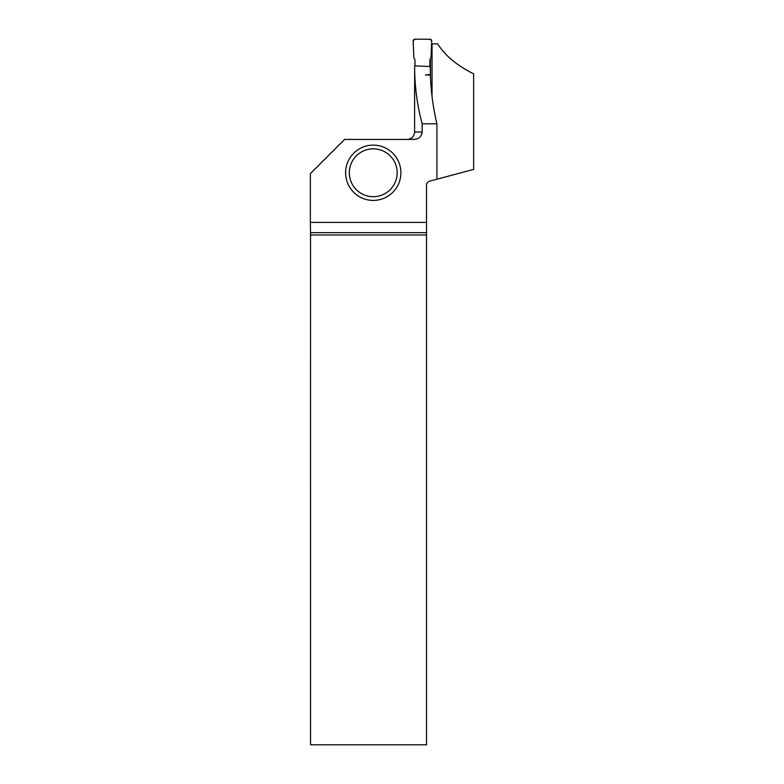 <?xml version="1.0" encoding="UTF-8"?>
<svg xmlns="http://www.w3.org/2000/svg" width="784" height="784" viewBox="0 0 784 784"><rect width="100%" height="100%" fill="white"/><g stroke="black" fill="none" stroke-linecap="round" stroke-linejoin="round"><path stroke-width="1.18" d="M431.719 40.807L431.004 57.849L429.897 59.78L429.897 66.473L429.897 59.78L431.004 57.849L431.719 40.807L429.887 39.2L414.991 39.2L413.148 40.807L413.864 57.849L414.981 59.78L414.981 65.915L414.981 59.78L413.864 57.849L413.148 40.807A1.862 1.862 90 0 1 414.991 39.2L429.887 39.2A1.862 1.862 90 0 1 431.719 40.807L429.887 39.2M430.445 58.829L430.445 76.577M429.75 74.558L429.74 75.097M430.24 66.601L430.367 74.509L425.447 74.941L429.74 74.941M414.628 126.057L414.628 66.542C414.658 86.299 417.176 105.379 422.164 123.803L436.923 123.803C433.15 108.016 430.975 91.787 430.387 75.117L425.447 74.941M436.923 123.803L436.923 179.232L473.634 169.393L473.634 73.853C457.16 65.65 445.155 55.654 437.639 43.865L432.033 43.865L432.033 96.471M414.628 66.542L414.628 65.905L430.24 66.483M422.164 123.803L422.164 131.977C421.576 136.612 418.921 139.091 414.197 139.434L344.578 139.434L310.366 173.646L310.366 222.401L426.516 222.401L426.516 232.672L310.533 232.672L310.542 744.8L426.516 744.8L426.516 235.004L310.542 235.004M422.164 131.977L414.628 131.977C414.187 136.504 411.698 138.984 407.17 139.434M436.923 179.232L428.848 181.388L426.516 183.721L426.516 222.401M310.533 232.672L310.366 222.401M426.516 235.004L426.516 232.672M400.898 172.764A27.646 27.646 0 0 1 373.253 200.41A27.646 27.646 0 0 1 345.607 172.764A27.646 27.646 0 0 1 373.253 145.118A27.646 27.646 0 0 1 400.898 172.764A27.646 27.646 0 0 1 373.253 200.41A27.646 27.646 0 0 1 345.607 172.764A27.646 27.646 0 0 1 373.253 145.118A27.646 27.646 0 0 1 400.898 172.764M349.331 172.764A23.912 23.912 0 0 0 385.209 193.481A23.912 23.912 0 0 0 385.209 152.057A23.912 23.912 0 0 0 349.331 172.764M407.161 139.434C411.698 138.993 414.187 136.504 414.628 131.977L414.628 125.607"/></g></svg>
